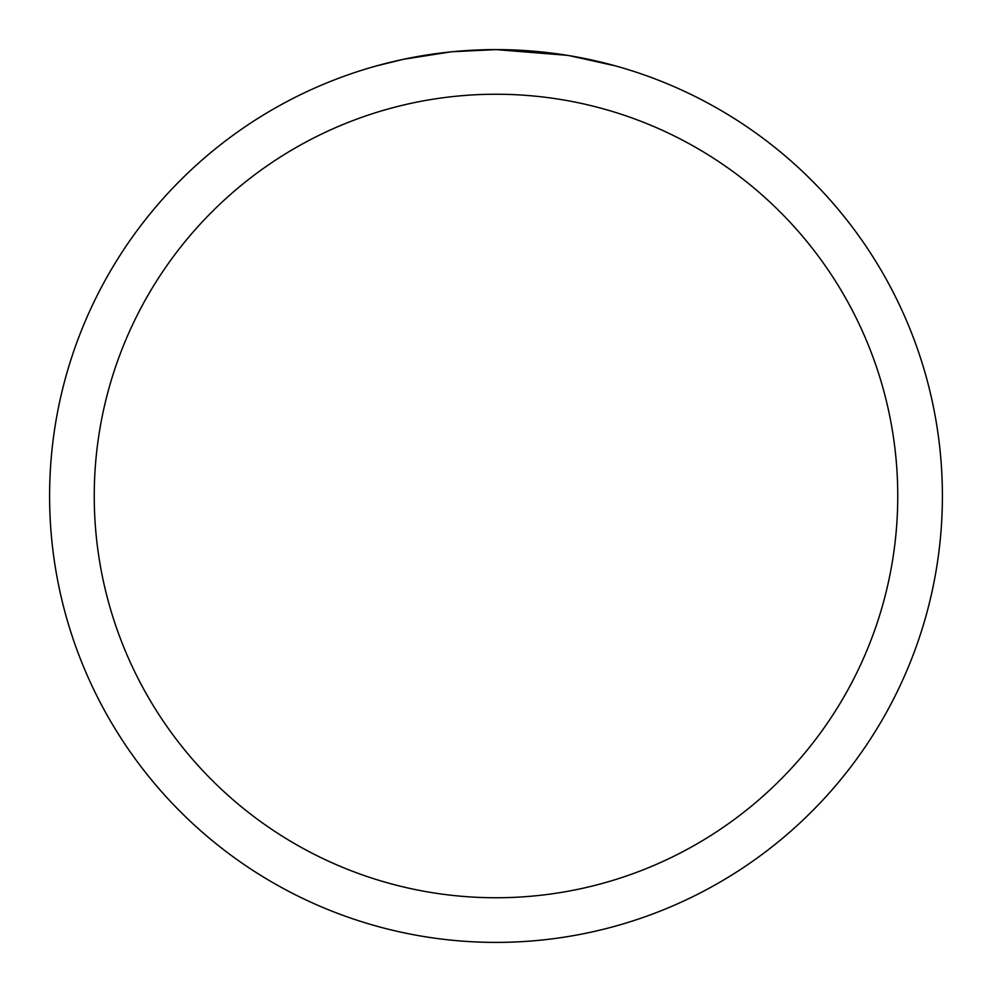 <?xml version="1.0" encoding="UTF-8"?>
<svg xmlns="http://www.w3.org/2000/svg" width="992" height="992" viewBox="0 0 992 992"><rect width="100%" height="100%" fill="white"/><g stroke="black" fill="none" stroke-linecap="round" stroke-linejoin="round"><path stroke-width="1.49" d="M504.048 49.674L509.59 49.811M545.464 52.353L547.162 52.539M567.374 55.341L496 49.6A446.4 446.4 0 0 1 942.4 496A446.4 446.4 0 0 1 496 942.4A446.4 446.4 0 0 1 49.6 496A446.4 446.4 0 0 1 496 49.6L452.575 51.72M569.272 55.651L615.35 65.856M496 94.24A401.76 401.76 0 0 1 897.76 496A401.76 401.76 0 0 1 496 897.76A401.76 401.76 0 0 1 94.24 496A401.76 401.76 0 0 1 496 94.24M450.69 51.906L403.583 59.272L376.65 65.856M466.55 50.567L472.924 50.195M435.959 53.655L443.337 52.725"/></g></svg>
